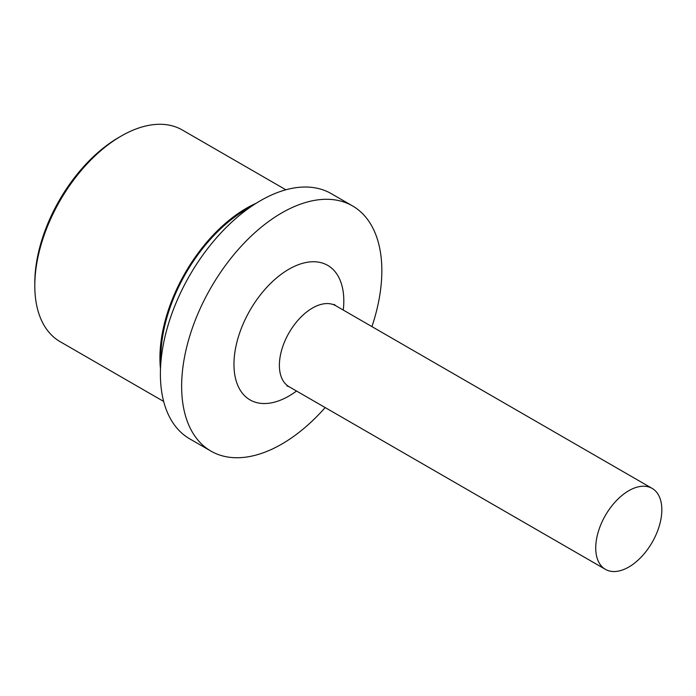 <?xml version="1.0" encoding="UTF-8"?>
<svg xmlns="http://www.w3.org/2000/svg" width="696" height="696" viewBox="0 0 696 696"><rect width="100%" height="100%" fill="white"/><g stroke="black" fill="none" stroke-linecap="round" stroke-linejoin="round"><path stroke-width="1.04" d="M628.784 567.04A46.745 26.987 -60 0 1 605.416 569.354A46.745 26.987 -60 0 1 598.247 531.901A46.745 26.987 -60 0 1 628.784 490.715A46.745 26.987 -60 0 1 652.152 488.401A46.745 26.987 -60 0 1 659.321 525.854A46.745 26.987 -60 0 1 628.784 567.04M325.18 407.569A141.558 81.728 -60 0 1 281.741 444.1A141.558 81.728 -60 0 1 210.966 451.112A141.558 81.728 -60 0 1 189.26 337.673A141.558 81.728 -60 0 1 281.741 212.933A141.558 81.728 -60 0 1 352.524 205.92A141.558 81.728 -60 0 1 371.925 326.607M210.966 451.112L189.712 438.845A141.558 81.728 -60 0 1 168.014 325.406A141.558 81.728 -60 0 1 260.495 200.666A141.558 81.728 -60 0 1 331.279 193.653L352.524 205.92M160.95 361.607A120.86 69.783 -60 0 1 246.332 209.383A120.86 69.783 -60 0 1 250.003 207.356M160.489 369.019A122.2 70.548 -60 0 1 246.332 208.295A122.2 70.548 -60 0 1 256.189 203.258M163.664 401.444L60.108 341.658A122.2 70.548 -60 0 1 34.8 285.717A122.2 70.548 -60 0 1 121.208 136.059L121.208 136.059A122.2 70.548 -60 0 1 182.309 130.004L285.856 189.791M34.8 285.717L34.8 282.994A118.859 68.626 -60 0 1 118.842 137.416L121.208 136.059L118.842 137.416M605.416 569.354L289.066 386.715A46.745 26.987 -60 0 1 281.897 349.262A46.745 26.987 -60 0 1 312.434 308.067A46.745 26.987 -60 0 1 335.803 305.753L334.176 304.37M296.54 391.03A77.674 44.848 -60 0 1 288.892 396.059A77.674 44.848 -60 0 1 233.96 364.347A77.674 44.848 -60 0 1 288.892 269.221A77.674 44.848 -60 0 1 343.276 310.068M289.066 386.715L287.048 385.993M652.152 488.401L335.803 305.753"/></g></svg>

